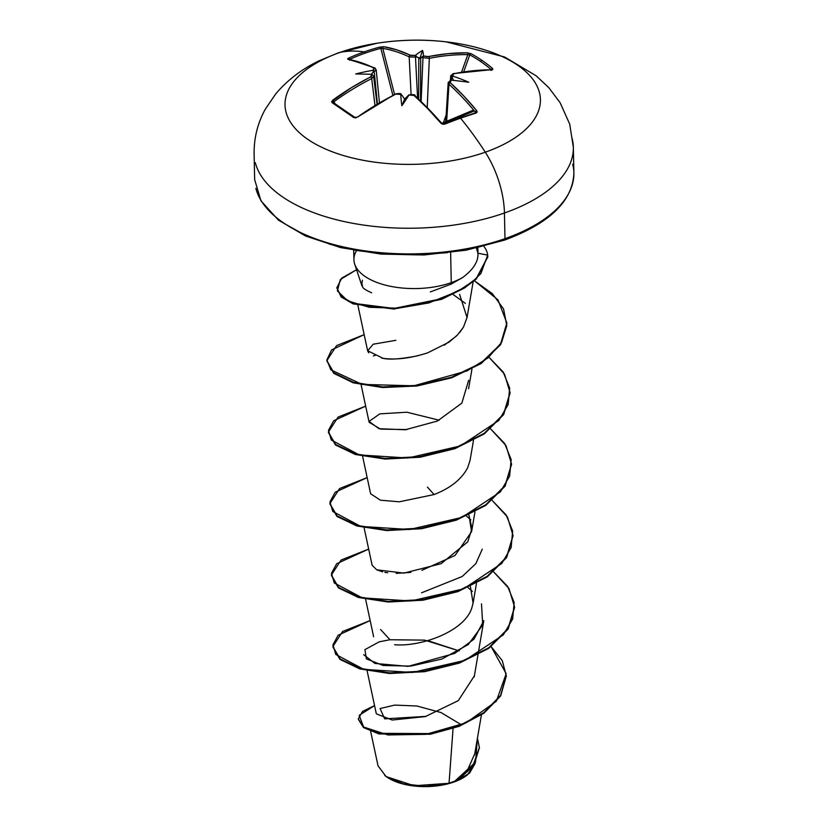 <?xml version="1.0" encoding="UTF-8"?>
<svg xmlns="http://www.w3.org/2000/svg" width="828" height="828" viewBox="0 0 828 828"><rect width="100%" height="100%" fill="white"/><g stroke="black" fill="none" stroke-linecap="round" stroke-linejoin="round"><path stroke-width="1.24" d="M378.355 43.046A127.719 62.059 -1.2 0 0 340.153 52.361A127.719 62.059 178.8 0 1 391.582 41.4A127.719 62.059 178.8 0 1 461.237 44.081A127.719 62.059 178.8 0 1 539.68 93.595A127.719 62.059 178.8 0 1 485.291 152.197A63.859 31.247 70.6 0 1 504.438 213.003A159.649 77.584 -1.2 0 0 572.138 138.514A159.649 77.584 178.8 0 1 504.438 213.003L504.976 238.661A159.649 77.584 -1.2 0 0 572.676 164.182A159.649 77.584 178.8 0 1 504.976 238.661A2.732 1.335 70.6 0 1 504.345 240.172A2.732 1.335 -109.4 0 0 504.976 238.661A159.649 77.584 178.8 0 1 255.862 188.36A159.649 77.584 -1.2 0 0 504.976 238.661L504.438 213.003A159.649 77.584 178.8 0 1 255.324 162.692A159.649 77.584 -1.2 0 0 504.438 213.003A63.859 31.247 -109.4 0 0 485.291 152.197A255.438 124.997 -109.4 0 0 460.554 118.197A253.741 111.107 -35.2 0 1 476.017 113.136L476.731 110.683A254.972 127.967 -107.9 0 0 450.277 82.738L451.094 80.44A255.252 173.331 -50.6 0 1 451.984 80.223A187.252 50.394 -175.4 0 1 468.741 82.22A187.252 176.685 147.8 0 0 453.433 76.352L452.078 76.59L452.295 77.977A253.885 134.509 -104.5 0 0 451.508 77.304A253.885 134.509 75.5 0 1 452.295 77.977L453.527 80.388L452.036 77.314L452.078 76.59L453.433 76.352A255.252 135.233 -104.5 0 0 452.823 75.834L453.64 73.764A1.366 0.756 -101.6 0 0 453.154 73.609A1.366 0.756 78.4 0 1 453.64 73.764A254.972 181.342 -54 0 1 492.029 69.811A1.366 0.859 -89.8 0 0 491.615 69.645A1.366 0.859 90.2 0 1 492.029 69.811L492.691 68.569A253.741 165.652 -80.7 0 0 482.144 60.496A1.366 0.994 124.5 0 0 480.778 61.593A252.385 164.762 99.3 0 1 491.263 69.614A1.366 0.963 -49.7 0 1 492.691 68.569L492.732 69.718L473.047 70.763L453.64 73.764L452.316 74.592L452.823 75.834A255.252 135.233 75.5 0 1 453.433 76.352A187.252 176.685 147.8 0 1 468.741 82.22A187.252 50.394 -175.4 0 0 451.984 80.223A255.252 173.331 129.4 0 0 451.094 80.44L449.77 81.382L450.277 82.738L463.659 95.841L476.731 110.683L477.135 112.142L476.017 113.136A253.741 111.107 144.8 0 0 460.554 118.197A255.438 124.997 70.6 0 1 485.291 152.197A127.719 62.059 178.8 0 1 307.643 139.239A127.719 62.059 178.8 0 1 340.153 52.361A63.859 31.247 -109.4 0 0 338.041 52.951A63.859 31.247 70.6 0 1 340.153 52.361A255.438 124.997 70.6 0 1 364.154 51.895A1.366 0.673 70.6 0 1 365.127 53.147A252.385 218.033 -93.6 0 1 380.859 48.366A1.366 0.683 -104.5 0 0 379.969 47.072A253.741 219.213 86.4 0 0 364.154 51.895A253.741 219.213 -93.6 0 1 379.969 47.072L383.737 46.72L396.86 49.897L411.154 55.486L414.724 55.424A255.252 194.953 -61 0 1 415.625 55.207A187.252 92.218 -129.1 0 1 422.559 50.456A187.252 48.272 132.3 0 1 423.532 55.786A255.252 135.233 75.5 0 1 424.153 56.118L427.465 56.677L448.145 53.644L467.334 52.826L471.111 53.727A253.741 165.652 99.3 0 1 482.144 60.496A253.741 165.652 99.3 0 1 492.691 68.569A1.366 0.963 130.3 0 0 491.263 69.614A252.385 164.762 -80.7 0 0 480.778 61.593A252.385 164.762 -80.7 0 0 469.797 54.855L463.742 71.725L469.797 54.855A1.366 1.014 -61.5 0 1 471.111 53.727L467.334 52.826A254.972 187.821 122.9 0 0 428.614 56.552L424.153 56.118A255.252 135.233 -104.5 0 0 423.532 55.786L420.696 57.888L420.52 100.633L420.696 57.888L419.817 58.509L422.187 57.267A253.885 134.509 75.5 0 1 422.984 57.691A253.885 134.509 -104.5 0 0 422.187 57.267L423.532 55.786A187.252 48.272 132.3 0 0 422.559 50.456L419.817 58.509L416.67 56.863A253.885 193.907 119 0 0 415.501 57.142L417.571 97.88L415.501 57.142L409.177 56.863A253.606 127.284 -107.9 0 0 382.795 48.417L394.521 94.33L382.795 48.417A1.366 1.149 -80.8 0 1 383.737 46.72L379.969 47.072A1.366 0.683 75.5 0 1 380.859 48.366A252.385 218.033 86.4 0 0 365.127 53.147A252.385 218.033 86.4 0 0 349.778 59.295L349.778 59.295A1.366 0.652 -114.2 0 0 348.723 58.063A253.741 219.213 -93.6 0 1 364.154 51.895A255.438 124.997 -109.4 0 0 340.153 52.361A127.719 62.059 -1.2 0 0 307.643 139.239A127.719 62.059 -1.2 0 0 485.291 152.197A127.719 62.059 -1.2 0 0 538.428 89.341A127.719 62.059 -1.2 0 0 444.367 41.638M386.272 776.643L386.883 777.068A48.076 23.36 -1.2 0 0 453.879 782.036L449.045 783.288L414.207 785.751L386.272 776.643L384.813 775.567M362.405 280.237L361.691 285.122L362.674 286.995C362.84 288.206 365.81 290.131 371.586 292.791L371.668 292.822M430.343 291.911L450.991 284.19L451.26 282.648A62.079 30.17 178.8 0 1 355.833 266.782A62.079 30.17 178.8 0 1 356.413 250.863M354.384 263.076A62.079 30.17 -1.2 0 0 451.26 282.648L450.639 252.633L451.26 282.648A62.079 30.17 -1.2 0 0 462.655 277.525A62.079 30.17 178.8 0 1 451.26 282.648L450.991 284.19L462.655 277.525L450.991 284.19M453.061 728.536L449.045 783.288L454.355 781.746L468.048 768.953L474.527 754.256M376.647 713.964L392.203 720.029L425.302 716.593L458.308 700.633L474.351 675.876M394.614 644.743C421.173 646.989 464.467 631.381 471.784 608.021L473.088 603.146L470.407 586.462M364.103 527.757L372.134 565.276L376.73 569.819L382.671 571.858M384.834 572.324L387.721 572.779M396.177 573.359L410.843 572.407M421.907 570.306L455.069 555.453L471.598 531.669L468.917 514.985L471.939 528.43L467.758 541.854L441.148 563.661L403.909 573.121L376.73 569.819M362.602 456.28L370.633 493.788L380.425 500.195L399.303 501.809L434.058 494.554C450.463 488.178 461.693 479.195 467.727 467.603L470.097 460.182L473.461 440.486M361.111 384.803L369.133 422.311L380.528 429.101L406.952 429.566M395.846 340.318L373.18 344.22L367.642 350.844L368.688 352.842M381.718 358.12L383.043 358.317C389.553 359.89 401.197 359.031 417.974 355.729M444.243 345.235L456.259 336.189M459.675 332.494L463.421 327.236L467.054 317.538L459.592 294.344M361.919 285.577L362.592 285.215M452.988 294.375L465.357 303.4L452.978 294.375M373.314 355.874L375.322 355.367M470.884 519.901L466.485 516.092L470.884 519.912M482.3 549.14L475.81 563.682L462.19 576.505L421.545 592.807M478.066 654.265L483.8 620.627L473.989 639.154L454.655 653.427L408.09 666.354L374.949 663.445L363.658 654.669M481.492 603.84L482.724 624.954L468.234 644.567L441.904 659.036L410.76 666.116L383.116 665.474L366.349 658.871L364.941 649.638L379.307 641.793L389.978 639.744L424.629 640.127L459.178 650.901L427.765 640.634M370.633 731.321L378.034 765.869L386.014 776.467L403.402 783.857L426.182 786.331L449.045 783.288L452.988 729.561M475.137 763.437L467.271 775.029L457.108 780.649L469.559 773.114L475.148 763.426M461.455 724.831L441.045 712.556L416.846 706.005L394.739 705.094L380.083 708.53L384.668 718.849L426.12 716.375M491.159 646.627L506.177 673.733L496.355 701.223L466.133 722.813L425.768 734.353L387.897 734.943L363.606 727.015L359.176 715.361L374.556 705.58L362.488 711.469L358.296 718.942L363.689 727.067L379.027 733.329L430.508 733.598L459.167 725.742L483.883 712.629L500.588 695.385L506.291 675.814L502.296 660.713L491.159 646.627M454.355 781.746L457.853 780.276L473.782 765.558L479.371 747.86L473.688 765.693L457.853 780.276L454.541 781.663L472.705 766.449L479.371 747.57L477.435 738.172L475.531 762.133L453.879 782.036A48.076 23.36 -1.2 0 0 465.605 776.26M358.307 719.242L363.399 727.45L378.582 733.815L430.218 734.25L459.074 726.373L483.945 713.187L500.702 695.82L506.291 676.114L500.609 695.986L483.904 713.229L459.178 726.332L430.519 734.198L379.038 733.929L363.699 727.667L358.296 718.942M380.601 629.518L389.978 639.744L380.601 629.518M285.225 224.067L305.097 235.162M329.171 244.074L356.516 250.48L386.076 254.134L416.732 254.879L447.286 252.695M476.576 247.665L503.476 239.985A2.732 1.335 70.6 0 0 504.345 240.172L466.05 250.211L423.957 254.972L381.139 254.092L340.722 247.624L305.635 236.032L278.394 220.093L260.955 200.842L254.651 179.614L254.113 153.946C253.917 138.038 257.632 123.155 265.25 109.296L275.745 93.864C287.678 79.819 302.303 68.734 319.608 60.589L338.114 52.93L377.05 43.242C399.924 39.661 422.87 39.185 445.888 41.804L504.552 56.966L536.202 75.834L548.902 87.778L560.142 102.755L569.695 124.086L573.349 147.26L573.887 172.928C572.769 201.08 549.585 223.488 504.335 240.182M477.984 253.233L487.671 255.096L487.775 256.649L476.41 278.291L464.322 287.513L441.479 298.773L393.931 308.451L353.183 303.307L341.146 296.372L336.81 287.844L341.757 278.084L356.557 269.711L340.318 279.553L337.369 290.876L347.77 300.937L369.34 307.291L398.071 308.213L428.883 302.924L457.863 291.27L473.119 281.199L480.892 273.519L487.671 255.096L483.635 254.32M476.421 248.1L477.922 253.223C478.522 261.379 473.43 269.483 462.655 277.525M467.075 317.383L463.421 327.236L457.408 335.029L449.086 342.109L427.527 352.904C410.616 358.276 395.784 360.087 383.043 358.317L367.622 350.741M468.648 380.3L461.848 403.132L437.381 421.048L405.337 429.753L378.945 428.718L369.071 421.411L379.845 413.855L406.9 412.22L439.213 420.2M434.058 494.554L427.424 487.081M370.168 620.565L338.166 635.2L332.959 644.805L335.775 654.451L363.751 669.355L412.427 672.46L464.994 660.351L503.31 634.879L512.656 619.013L514.147 602.473L507.636 586.41L493.716 571.951L508.982 588.532L514.54 606.976L508.04 628.555L488.665 647.806L459.374 662.503L424.629 671.073L389.75 672.895L360.056 668.382L340.08 658.881L332.877 646.533L342.564 631.526L370.168 620.565M368.667 549.088L336.675 563.723L331.459 573.328L334.274 582.974L362.25 597.878L410.926 600.983L463.494 588.874L501.82 563.402L511.155 547.536L512.646 530.996L506.146 514.933L492.215 500.474L507.481 517.045L513.039 535.488L506.55 557.058L487.174 576.319L457.884 591.016L423.139 599.596L388.26 601.418L358.555 596.895L338.58 587.404L331.376 575.056L341.074 560.038L368.667 549.088M367.166 477.601L335.174 492.246L329.968 501.851L332.773 511.497L360.76 526.401L409.425 529.506L462.003 517.396L500.319 491.925L509.665 476.059L511.145 459.509L504.645 443.456L490.714 428.997L505.991 445.578L511.549 464.022L505.049 485.601L485.663 504.852L456.373 519.549L421.628 528.119L386.748 529.941L357.054 525.418L337.079 515.927L329.875 503.579L339.573 488.561L367.166 477.601M365.676 406.124L333.674 420.769L328.468 430.374L331.283 440.02L359.259 454.924L407.935 458.019L460.503 445.919L498.818 420.448L508.164 404.581L509.655 388.032L503.155 371.979L489.224 357.52L504.49 374.09L510.048 392.534L503.559 414.103L484.183 433.365L454.893 448.062L420.148 456.632L385.268 458.464L355.564 453.941L335.588 444.45L328.374 432.102L338.072 417.084L365.676 406.124M364.175 334.647L331.562 349.923L326.884 359.911L330.796 369.805L362.084 384.409L413.896 385.796L467.106 370.861L487.92 357.975L501.571 342.45L506.798 325.652L503.569 308.979L492.36 293.65L474.372 280.744L497.99 299.871L506.85 322.982L500.557 344.137L481.016 363.026L451.57 377.226L417.074 385.382L382.671 386.935L353.504 382.298L333.932 372.838L326.884 360.615L336.582 345.607L364.175 334.647M332.877 646.533L340.091 659.481L360.066 668.972L389.771 673.495L424.65 671.674L459.385 663.093L488.675 648.407L508.05 629.145L514.55 607.576L508.175 628.959L488.789 648.324L459.374 663.104L424.474 671.694L389.46 673.485L359.714 668.869L339.832 659.274L332.877 646.834M331.376 575.056L338.59 587.994L358.565 597.495L388.27 602.018L423.149 600.186L457.894 591.616L487.185 576.919L506.56 557.658L513.049 535.788L506.684 557.472L487.299 576.847L457.894 591.616L422.984 600.217L387.959 601.997L358.214 597.392L338.331 587.787L331.386 575.346M329.875 503.579L337.089 516.517L357.075 526.018L386.769 530.541L421.649 528.709L456.383 520.139L485.674 505.453L505.059 486.191L511.549 464.322L505.173 486.005L485.788 505.37L456.383 520.139L421.473 528.74L386.459 530.52L356.723 525.915L336.841 516.31L329.886 503.869M328.374 432.102L335.599 445.04L355.585 454.541L385.279 459.054L420.158 457.232L454.903 448.662L484.194 433.965L503.569 414.704L510.058 393.124L503.693 414.507L484.308 433.882L454.893 448.662L419.993 457.253L384.979 459.043L355.233 454.437L335.34 444.833L328.385 432.402M326.884 360.615L333.943 373.438L353.515 382.898L382.681 387.525L417.084 385.983L451.581 377.827L481.027 363.616L500.567 344.727L506.86 323.282L500.681 344.541L481.14 363.544L451.581 377.827L416.919 386.003L382.381 387.514L353.173 382.795L333.694 373.221L326.894 360.915M336.81 287.844L341.157 296.973L353.194 303.907L393.952 309.041L441.5 299.363L464.332 288.103L476.421 278.891L487.775 256.949M472.374 591.378L467.975 587.58M487.671 255.096A60.154 29.228 -1.2 0 0 483.852 246.33A60.154 29.228 178.8 0 1 487.671 255.096M386.873 777.057L393.103 780.556L400.473 783.288L408.856 785.255L427.3 786.6L445.64 784.395L461.072 778.962L466.94 775.287M408.732 95.023L404.633 99.091L408.69 95.448A255.252 173.331 -50.6 0 1 409.581 95.044L414.041 95.479A254.972 121.478 69.2 0 1 440.972 123.258L444.771 124.128A253.741 111.107 -35.2 0 1 460.554 118.197A253.741 111.107 144.8 0 0 444.771 124.128L442.701 124.252L440.972 123.258L427.61 108.52L414.041 95.479L411.982 94.682L409.581 95.044A255.252 173.331 129.4 0 0 408.69 95.448A187.252 36.37 134.4 0 1 401.87 105.746A187.252 80.316 -130.3 0 1 400.783 94.878A255.252 113.612 -114 0 0 400.152 94.361L398.082 93.667L395.701 94.144L376.326 104.783L357.385 117.162L355.398 117.886L353.628 117.483L332.049 102.631L331.624 101.533L351.434 87.654L371.534 76.352L371.482 74.634A255.252 113.612 -114 0 0 370.872 74.303A187.252 48.086 -171 0 0 355.688 73.971A187.252 178.983 159.3 0 1 372.321 70.442A255.252 194.953 -61 0 1 373.211 70.028L374.515 68.372L367.384 65.008L347.977 59.295L347.594 58.84L348.723 58.063L347.977 59.295A254.972 121.478 69.2 0 1 374.028 67.958L373.211 70.028A255.252 194.953 119 0 0 372.321 70.442L373.614 70.877L373.48 71.581L371.317 74.334L373.076 72.202A253.885 193.907 -61 0 1 374.215 71.663A253.885 193.907 119 0 0 373.076 72.202L373.614 70.877L372.321 70.442A187.252 178.983 159.3 0 0 355.688 73.971A187.252 48.086 -171 0 1 370.872 74.303A255.252 113.612 66 0 1 371.482 74.634L370.675 76.932A1.366 0.58 63.2 0 1 371.7 78.598A253.606 186.817 122.9 0 0 333.912 101.73L335.05 103.676L333.912 101.73A253.606 186.817 -57.1 0 1 371.7 78.598L374.949 105.166L371.7 78.598L373.635 76.342L371.7 78.598A1.366 0.58 -116.8 0 0 370.675 76.932A254.972 187.821 122.9 0 0 332.69 100.178L333.912 101.73L332.69 100.178L332.049 102.631A1.366 1.056 -57.7 0 1 333.498 102.786L333.912 101.73L333.332 102.299M442.866 124.169L446.157 115.009L442.866 124.169M461.579 72.067L467.841 54.627A253.606 186.817 122.9 0 0 429.328 58.333L427.238 107.236L429.328 58.333L422.984 57.691L421.131 101.213L422.984 57.691A1.366 1.045 -62.2 0 1 424.153 56.118A1.366 1.045 117.8 0 0 422.984 57.691L429.328 58.333A1.366 0.756 -101.4 0 0 428.614 56.552A1.366 0.756 78.6 0 1 429.328 58.333A253.606 186.817 -57.1 0 1 467.841 54.627L469.797 54.855A252.385 164.762 99.3 0 1 480.778 61.593A1.366 0.994 -55.5 0 1 482.144 60.496A253.741 165.652 -80.7 0 0 471.111 53.727A1.366 1.014 118.5 0 0 469.797 54.855L467.841 54.627A1.366 0.838 -89.3 0 0 467.334 52.826A1.366 0.838 90.7 0 1 467.841 54.627L461.579 72.067M418.626 98.853L418.802 57.753L419.817 58.509L422.559 50.456A187.252 92.218 -129.1 0 0 415.625 55.207A255.252 194.953 119 0 0 414.724 55.424L410.264 55.207A254.972 127.967 -107.9 0 0 383.737 46.72A1.366 1.149 99.2 0 0 382.795 48.417A253.606 127.284 72.1 0 1 409.177 56.863L411.081 94.382L409.177 56.863A1.366 1.066 -64.8 0 1 410.264 55.207A1.366 1.066 115.2 0 0 409.177 56.863L415.501 57.142A1.366 0.724 -103.5 0 0 414.724 55.424A1.366 0.724 76.5 0 1 415.501 57.142A253.885 193.907 -61 0 1 416.67 56.863L415.625 55.207L416.236 56.646L418.802 57.753L418.626 98.853M392.824 95.199L380.859 48.366L382.795 48.417L380.859 48.366L392.824 95.199M377.402 103.697L374.215 71.663L377.402 103.697M333.498 102.786A1.366 1.056 122.3 0 0 332.049 102.631A253.741 57.546 48.7 0 1 353.628 117.483L357.385 117.162A254.972 181.342 -54 0 1 395.701 94.144L400.152 94.361A255.252 113.612 66 0 1 400.783 94.878L401.818 95.085L404.633 99.091L401.746 95.003M415.19 96.12A253.606 120.826 69.2 0 1 441.966 123.755A1.366 0.724 139.6 0 0 441.883 123.289A1.366 0.724 139.6 0 0 440.972 123.258A1.366 0.724 -40.4 0 1 441.883 123.289M450.825 80.212L450.577 80.275A1.366 0.745 75.9 0 1 451.094 80.44A1.366 0.745 -104.1 0 0 450.577 80.275L448.176 82.697L448.973 84.239A1.366 0.89 -47.9 0 1 450.277 82.738A1.366 0.89 132.1 0 0 448.973 84.239A253.606 127.284 72.1 0 1 475.282 112.039A1.366 0.735 -39.4 0 1 476.731 110.683A1.366 0.735 140.6 0 0 475.282 112.039L474.93 112.918L475.282 112.039A253.606 127.284 -107.9 0 0 448.973 84.239L446.561 122.803L448.973 84.239L448.248 82.345M491.904 69.624L453.164 73.609L450.711 75.845L451.508 77.304A1.366 0.931 -49.6 0 1 452.823 75.834A1.366 0.931 130.4 0 0 451.508 77.304L451.281 80.171L451.508 77.304L450.784 75.576M490.849 70.452L491.263 69.614L491.439 70.152M445.723 121.892L445.205 123.341L445.723 121.892M349.24 59.771L349.778 59.295A252.385 218.033 -93.6 0 1 365.127 53.147A1.366 0.673 -109.4 0 0 364.154 51.895A253.741 219.213 86.4 0 0 348.723 58.063A1.366 0.652 65.8 0 1 349.778 59.295L349.478 60.144M355.895 117.824L354.964 117.555A1.366 0.921 -53.6 0 0 354.767 117.328A1.366 0.921 126.4 0 0 353.628 117.483A1.366 0.921 -53.6 0 1 354.767 117.328A1.366 0.921 126.4 0 1 354.777 117.338L357.385 117.162L395.204 93.999A1.366 0.569 63.5 0 1 395.701 94.144A1.366 0.569 -116.5 0 0 395.194 93.999L396.333 93.885M474.993 113.115L475.5 112.36M445.65 123.165L448.186 82.645M375.384 68.745A1.366 1.076 -64.4 0 0 374.856 67.948A1.366 1.076 115.6 0 0 374.028 67.958A1.366 1.076 -64.4 0 1 374.856 67.948L376.098 70.132L374.215 71.663A1.366 0.611 -114.9 0 0 373.211 70.028A1.366 0.611 65.1 0 1 374.215 71.663L376.171 69.676L379.431 102.506M373.625 76.3L377.009 103.924M372.207 74.53L372.383 74.623A1.366 1.056 118.8 0 0 371.482 74.634A1.366 1.056 -61.2 0 1 372.383 74.623L373.635 76.342M372.3 74.748L371.596 74.365M348.598 59.223A1.366 1.159 100 0 0 347.977 59.295A1.366 1.159 -80 0 1 348.598 59.223L374.856 67.937M400.152 94.361A1.366 0.911 -50.6 0 1 401.104 94.371A1.366 0.911 129.4 0 0 400.152 94.361M401.197 94.464A1.366 0.911 129.4 0 0 401.104 94.371C401.218 93.398 399.241 93.264 395.204 93.999M409.581 95.044A1.366 0.59 -114.3 0 0 409.063 94.868A1.366 0.59 65.7 0 1 409.581 95.044M414.041 95.479A1.366 0.89 -48.3 0 1 414.973 95.53A1.366 0.89 131.7 0 0 414.041 95.479M444.771 124.128A1.366 0.59 -111.8 0 0 444.118 123.776A1.366 0.59 68.2 0 1 444.771 124.128M476.017 113.136A1.366 0.745 -106.8 0 0 475.313 112.805A1.366 0.745 73.2 0 1 476.017 113.136M451.984 80.223L450.701 80.264L451.984 80.223M408.897 95.065L408.69 95.448A187.252 36.37 134.4 0 1 401.87 105.746L404.633 99.091L401.87 105.746A187.252 80.316 -130.3 0 1 400.783 94.878L401.228 94.485M361.691 285.122L354.705 264.163M353.918 259.681L353.722 250.377M474.599 754.794L481.399 714.978M376.254 713.519L367.094 670.721M474.196 676.952L477.953 654.927M373.625 636.753L365.603 599.234M473.088 603.146L476.452 583.45M471.598 531.669L474.951 511.963M468.596 388.705L471.96 369.009M367.642 350.844L357.924 305.46M467.054 317.538L473.15 281.779M479.371 747.57L479.381 748.16M506.291 675.814L506.301 676.414M478.004 254.517L477.859 247.779M514.55 607.576L514.54 606.976M513.049 536.078L513.039 535.488M511.559 464.622L511.549 464.022M510.058 393.124L510.048 392.534M506.86 323.582L506.85 322.982M487.785 257.239L487.775 256.649M450.711 75.886L450.37 80.326M333.229 102.517L354.777 117.338M408.815 94.982L413.4 94.651C416.525 95.355 415.076 95.427 409.063 94.868L409.767 94.972M473.595 110.01L441.883 123.3L414.973 95.53C415.211 94.62 413.244 94.402 409.063 94.868M475.5 112.732L444.046 123.796L474.351 110.911M476.255 110.103L475.51 109.203"/></g></svg>
